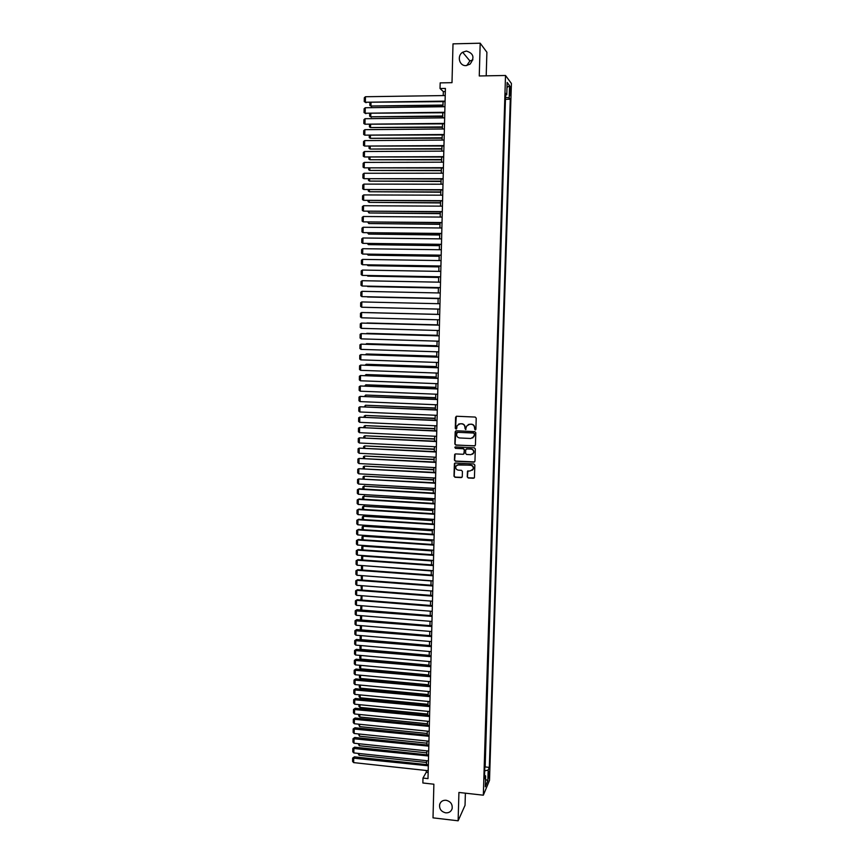 <?xml version="1.0" encoding="UTF-8"?>
<svg xmlns="http://www.w3.org/2000/svg" width="864" height="864" viewBox="0 0 864 864"><rect width="100%" height="100%" fill="white"/><g stroke="black" fill="none" stroke-linecap="round" stroke-linejoin="round"><path stroke-width="1.3" d="M475.146 429.959L475.891 429.257L476.215 418.154L475.2 417.064L456.635 416.254L455.576 417.258L455.285 428.317L455.976 429.073L456.646 428.674L457.078 425.617L460.134 423.77L461.678 423.835C463.676 424.127 464.746 425.293 464.886 427.324L465.545 429.516L466.625 426.103L469.724 424.202L471.269 424.267C473.267 424.559 474.336 425.725 474.487 427.756L475.146 429.959M468.223 424.494L471.463 424.17C473.461 424.462 474.53 425.628 474.671 427.658L474.628 429.095L475.6 429.818M456.289 416.297L455.479 428.22L456.419 428.944M458.708 424.03L461.884 423.738C463.871 424.03 464.94 425.196 465.08 427.226L465.037 428.652L465.998 429.376M446.051 800.258C442.876 800.096 440.759 801.436 439.7 804.276C439.074 808.79 441.072 811.652 445.716 812.84C448.934 813.013 451.062 811.642 452.11 808.747C452.682 804.254 450.662 801.425 446.051 800.258M466.366 51.052L462.65 52.24C456.7 55.814 459.259 66.085 465.966 65.61L469.973 64.217C474.876 57.715 473.666 53.32 466.366 51.052M472.889 59.854L469.908 60.955L466.765 65.545M489.348 773.636L489.208 771.638L488.43 778.097L489.348 773.636M467.251 476.896L468.245 477.986L473.44 478.267L474.422 477.641L474.844 465.07L473.85 463.979L455.371 463.018L454.41 463.612L453.989 476.172L454.982 477.263L461.225 477.598L462.272 476.626L462.424 471.409L461.419 470.318L458.33 470.156C456.17 469.67 455.36 468.353 455.9 466.214L458.482 464.627L470.642 465.264C472.77 465.739 473.591 467.024 473.116 469.141L470.48 470.804L467.478 471.312L467.251 476.896L468.439 477.846L474.196 477.986M486.205 75.838L486.896 52.25L480.19 43.2L453.006 43.859L452.002 82.674L440.176 82.879L440.035 88.517L445.403 88.43L427.993 778.626L422.982 778.064L422.863 782.989L433.879 784.21L433.015 817.852L458.125 820.8L465.037 805.324L465.394 793.174M480.19 43.2L479.261 75.967L505.516 75.481L483.332 795.193L458.924 792.45L458.125 820.8M474.368 446.018L475.427 445.025L475.783 432.734L474.779 431.633L456.246 430.78L455.188 431.773L454.853 444.02L455.857 445.111L475.038 445.802M475.319 448.924L474.962 461.182L473.904 462.164L455.414 461.214L454.421 460.123L454.658 454.507L455.62 453.913L463.104 454.291L464.162 453.308L464.26 449.831L463.255 448.751L455.458 448.362L454.831 447.314L455.501 446.915L474.314 447.833L475.319 448.924M509.792 89.294L510.019 95.656L510.754 90.558L510.451 86.616L509.792 89.294M505.516 75.481L511.402 83.473L489.51 780.386L483.332 795.193M484.79 767.75L485.158 766.94L489.326 767.383L510.278 99.241L509.188 97.859L505.505 97.319M489.326 767.383L488.182 770.051L487.847 780.764L485.309 786.791L485.644 775.948L484.456 778.712L505.634 93.388L506.768 94.813L507.146 82.415L509.566 85.633L509.188 97.859M485.158 766.94L505.462 98.885M426.319 770.504L426.276 772.232L422.982 778.064M440.035 88.517L443.329 91.606L443.221 95.58M443.07 101.66L442.94 106.736M442.789 112.774L442.67 117.871M442.519 123.876L442.39 128.984M442.238 134.946L442.109 140.076M441.958 146.005L441.828 151.146M441.688 157.032L441.558 162.184M441.407 168.037L441.277 173.21M441.137 179.021L441.007 184.205M440.856 189.983L440.726 195.178M440.586 200.923L440.456 206.14M440.316 211.831L440.186 217.069M440.035 222.728L439.906 227.977M439.765 233.593L439.636 238.853M439.495 244.447L439.366 249.718M439.225 255.269L439.096 260.561M438.955 266.08L438.826 271.372M438.685 276.858L438.556 282.172M438.415 287.615L438.286 292.939M438.145 298.35L438.016 303.696M437.875 309.064L437.746 314.41M437.605 319.777L437.476 325.102M437.346 330.469L437.206 335.761M437.076 341.15L436.946 346.399M436.806 351.799L436.676 357.016M436.536 362.426L436.406 367.61M436.277 373.043L436.147 378.184M436.007 383.627L435.877 388.735M435.748 394.189L435.618 399.265M435.478 404.73L435.359 409.774M435.218 415.26L435.089 420.26M434.959 425.758L434.83 430.726M434.689 436.234L434.57 441.169M434.43 446.699L434.311 451.591M434.171 457.132L434.052 461.992M433.912 467.543L433.793 472.381M433.652 477.943L433.534 482.738M433.393 488.311L433.274 493.074M433.134 498.668L433.015 503.399M432.875 509.004L432.756 513.702M432.616 519.307L432.497 523.973M432.356 529.6L432.238 534.233M432.097 539.87L431.978 544.471M431.838 550.12L431.73 554.688M361.584 559.926L361.638 556.589L363.388 555.584L431.579 560.369L431.471 564.883M431.33 570.553L431.212 575.057M431.071 580.748L430.963 585.209M362.092 590.09L362.178 585.727L430.823 590.933L430.704 595.35M430.564 601.063L430.456 605.459M430.315 611.183L430.207 615.557M430.056 621.292L429.948 625.633M429.808 631.379L429.7 635.688M429.548 641.444L429.451 645.721M429.3 651.488L429.192 655.733M429.052 661.522L428.944 665.734M428.803 671.522L428.695 675.702M428.555 681.512L428.447 685.66M428.296 691.481L428.198 695.596M428.047 701.428L427.95 705.51M427.799 711.353L427.702 715.403M427.55 721.256L427.453 725.285M427.302 731.149L427.205 735.145M427.064 741.02L426.956 744.984M426.816 750.87L426.719 754.801M426.568 760.698L426.47 764.597M445.327 91.573L443.329 91.606M428.144 772.438L426.276 772.232M505.807 99.295L510.278 99.241M505.58 95.094L506.768 94.813M485.644 775.948L484.564 775.3M484.704 770.872L488.182 770.051M506.995 87.502L509.566 85.633M487.847 780.764L485.546 779.36M455.846 430.844L455.058 443.912L456.052 444.992L474.552 445.9M474.304 433.814L473.602 433.048L457.337 432.292L456.548 434.495C456.7 436.514 457.758 437.67 459.745 437.972L470.869 438.502L473.99 436.547L474.498 433.706L473.602 433.048M457.088 432.324L473.796 432.94M472.727 438.016L474.26 435.316M474.498 433.706L474.444 435.218M455.155 454L454.626 459.994L455.62 461.084L474.617 461.916M463.784 454.075L464.454 449.712L463.45 448.632L455.458 448.362M455.22 446.947L455.663 448.243M470.891 454.691L473.515 453.038C474.012 450.911 473.191 449.604 471.053 449.129L466.754 448.924L465.696 449.906L465.599 453.384L466.592 454.475L470.891 454.691M472.597 454.194L473.699 452.92C474.206 450.792 473.386 449.485 471.236 449.01L471.053 449.129M466.279 449.01L471.236 449.01M467.91 470.815L467.435 476.755M472.306 470.232L473.299 469.012C473.774 466.895 472.954 465.599 470.826 465.134L470.642 465.264M456.97 464.994L470.826 465.134M454.885 463.115L454.194 476.032L455.188 477.112L461.959 477.338M442.984 105.062L370.948 106.013L442.973 105.538M371.002 102.654L370.948 106.013L369.835 105.365L369.889 102.665M371.628 106.477L369.835 105.365M445.09 101.131L365.364 102.244L445.068 101.628M445.23 95.548L365.461 96.736L365.364 102.244L364.241 101.585L364.316 97.729L365.461 96.736M366.066 102.719L364.241 101.585M442.714 116.003L370.742 116.802L442.703 116.446M370.807 113.627L370.742 116.802L369.641 116.143L369.695 113.638M371.434 117.245L369.641 116.143M442.444 126.911L370.548 127.58L442.433 127.343M370.602 124.578L370.548 127.58L369.446 126.911L369.49 124.589M442.163 137.808L370.354 138.326L442.152 138.208M370.408 135.508L370.354 138.326L369.252 137.646L369.295 135.518M441.893 148.673L370.159 149.051L441.882 149.051M370.202 146.416L370.159 149.051L369.058 148.37L369.09 146.416M444.809 112.288L365.17 113.227L444.787 112.752M444.949 106.715L365.267 107.741L365.17 113.227L364.046 112.558L364.122 108.724L365.267 107.741M365.872 113.681L364.046 112.558M444.528 123.412L364.975 124.2L444.506 123.854M444.668 117.85L365.072 118.714L364.975 124.2L363.852 123.52L363.928 119.686L365.072 118.714M444.247 134.514L364.781 135.14L444.236 134.935M444.388 128.974L364.878 129.676L364.781 135.14L363.668 134.449L363.733 130.626L364.878 129.676M443.966 145.606L364.586 146.059L443.956 145.994M444.107 140.065L364.684 140.605L364.586 146.059L363.474 145.368L363.539 141.545L364.684 140.605M441.623 159.527L369.965 159.754L441.612 159.872M370.008 157.302L369.965 159.754L368.863 159.062L368.896 157.302M443.686 156.665L364.392 156.956L443.675 157.021M443.826 151.135L364.489 151.513L364.392 156.956L363.28 156.254L363.344 152.453L364.489 151.513M441.353 170.348L369.76 170.446L441.342 170.672M369.803 168.156L369.76 170.446L368.669 169.744L368.701 168.167M443.405 167.702L364.198 167.843L443.394 168.037M443.545 162.184L364.295 162.4L364.198 167.843L363.085 167.13L363.15 163.328L364.295 162.4M441.083 181.148L369.565 181.105L441.072 181.451M369.608 178.999L369.565 181.105L368.474 180.392L368.507 178.999M443.124 178.708L364.003 178.697L443.124 179.021M443.264 173.21L364.1 173.264L364.003 178.697L362.902 177.973L362.966 174.182L364.1 173.264M440.813 191.938L369.371 191.743L440.802 192.208M369.414 189.821L369.371 191.743L368.28 191.03L368.302 189.81M442.854 189.702L363.809 189.518L442.843 189.983M442.984 184.205L363.906 184.108L363.809 189.518L362.707 188.795L362.772 185.004L363.906 184.108M440.543 202.694L369.176 202.36L440.532 202.943M369.209 200.61L369.176 202.36L368.086 201.636L368.107 200.61M442.573 200.675L363.625 200.329L442.562 200.923M442.714 195.188L363.712 194.929L363.625 200.329L362.513 199.595L362.578 195.815L363.712 194.929M440.273 213.43L368.993 212.965L440.262 213.656M369.014 211.388L368.993 212.965L367.913 211.378M442.292 211.615L363.431 211.118L442.292 211.853M442.433 206.15L363.528 205.729L363.431 211.118L362.329 210.373L362.394 206.604L363.528 205.729M440.003 224.143L368.798 223.538L440.003 224.348M368.82 222.134L368.798 223.538L367.718 222.124M442.022 222.534L363.236 221.886L442.012 222.739M442.163 217.08L363.334 216.508L363.236 221.886L362.135 221.13L362.2 217.372L363.334 216.508M439.733 234.846L368.604 234.09L439.733 235.019M368.626 232.87L368.604 234.09L367.524 232.859M441.742 233.442L363.042 232.632L441.742 233.615M441.882 227.988L363.139 227.264L363.042 232.632L361.951 231.865L362.016 228.118L363.139 227.264M439.474 245.516L368.41 244.631L439.463 245.668M368.431 243.572L368.41 244.631L367.33 243.562M441.472 244.318L362.858 243.356L441.472 244.469M441.612 238.874L362.956 237.989L362.858 243.356L361.757 242.579L361.822 238.831L362.956 237.989M439.204 256.165L368.215 255.139L439.204 256.295M368.237 254.264L368.215 255.139L367.135 254.243M441.202 255.172L362.664 254.048L441.191 255.301M441.331 249.75L362.761 248.702L362.664 254.048L361.573 253.271L361.638 249.534L362.761 248.702M438.934 266.792L368.021 265.637L438.934 266.89M368.042 264.924L368.021 265.637L367.006 264.902M440.921 266.004L362.48 264.73L440.921 266.101M441.061 260.593L362.578 259.394L362.48 264.73L361.379 263.941L361.444 260.215L362.578 259.394M438.674 277.398L367.837 276.102L438.664 277.474M367.848 275.562L367.837 276.102L367.07 275.551M440.651 276.815L362.286 275.389L440.651 276.89M440.791 271.404L362.383 270.065L362.286 275.389L361.195 274.59L361.26 270.864L362.383 270.065M438.404 287.993L367.643 286.556L438.404 288.036M440.381 287.604L362.102 286.016L440.381 287.658M440.521 282.204L362.189 280.703L362.102 286.016L361.001 285.217L361.066 281.502L362.189 280.703M438.145 298.555L367.448 296.989L438.145 298.577M440.111 298.361L361.908 296.633L440.111 298.393M440.24 292.982L362.005 291.33L361.908 296.633L360.817 295.823L360.882 292.118L362.005 291.33M437.875 309.096L367.265 307.39L437.875 309.096M439.841 309.107L361.724 307.228L439.841 309.118M439.97 303.739L361.822 301.936L361.724 307.228L360.634 306.407L360.698 302.702L361.822 301.936M437.746 314.356L367.168 312.595L437.746 314.356M439.571 319.831L361.541 317.801L361.627 312.509L439.7 314.464M439.7 314.474L361.627 312.509L360.515 313.276L360.439 316.969L361.541 317.801M437.486 324.842L366.973 322.963L437.486 324.875M439.301 330.534L361.346 328.342L361.444 323.071L439.43 325.145M439.43 325.177L361.444 323.071L360.32 323.827L360.256 327.51L361.346 328.342M437.216 335.308L366.79 333.32L437.216 335.362M366.217 333.698L366.779 333.72M439.031 341.204L361.163 338.872L361.26 333.612L439.16 335.815M439.16 335.869L361.26 333.612L360.137 334.346L360.072 338.029L361.163 338.872M436.957 345.751L366.595 343.667L436.957 345.827M365.785 344.196L366.595 343.667L366.584 344.218M438.761 351.864L360.979 349.38L361.066 344.131L438.89 346.453M438.89 346.54L361.066 344.131L359.953 344.855L359.888 348.527L360.979 349.38M436.698 356.173L366.412 353.981L436.698 356.281M365.342 354.661L366.412 353.981L366.401 354.704M438.491 362.491L360.785 359.867L360.882 354.629L438.631 357.07M438.62 357.178L360.882 354.629L359.77 355.342L359.705 359.003L360.785 359.867M436.439 366.584L366.217 364.273L436.439 366.703M365.116 365.126L366.217 364.273L366.206 365.159M438.221 373.108L360.601 370.332L360.698 365.094L438.361 367.675M438.361 367.805L360.698 365.094L359.586 365.807L359.521 369.468L360.601 370.332M436.18 376.963L366.034 374.555L436.169 377.114M364.932 375.559L366.034 374.555L366.012 375.602M437.951 383.702L360.418 380.776L360.515 375.548L438.091 378.248M438.091 378.41L360.515 375.548L359.402 376.25L359.338 379.901L360.418 380.776M435.92 387.331L365.85 384.804L435.91 387.504M364.738 385.981L365.85 384.804L365.828 386.024M437.692 394.265L360.234 391.198L360.32 385.981L437.821 388.811M437.821 388.984L360.32 385.981L359.219 386.672L359.154 390.312L360.234 391.198M435.661 397.667L365.656 395.042L435.65 397.861M364.554 396.371L365.656 395.042L365.634 396.414M437.422 404.816L360.05 401.598L360.137 396.392L437.562 399.341M437.551 399.546L360.137 396.392L359.035 397.073L358.97 400.702L360.05 401.598M435.402 407.992L365.472 405.248L435.391 408.208M364.36 406.75L365.472 405.248L365.44 406.793M437.152 415.336L359.867 411.977L359.953 406.782L437.292 409.849M437.292 410.076L359.953 406.782L358.852 407.452L358.787 411.08L359.867 411.977M435.143 418.284L365.288 415.444L435.132 418.532M364.176 417.107L364.198 416.092L365.288 415.444L365.256 417.15M436.892 425.844L359.683 422.334L359.77 417.161L437.033 420.347M437.022 420.595L359.77 417.161L358.668 417.809L358.603 421.427L359.683 422.334M434.884 428.566L365.105 425.617L434.884 428.836M363.992 427.442L364.014 426.254L365.105 425.617L365.062 427.486M436.622 436.331L359.5 432.67L359.586 427.507L436.763 430.812M436.763 431.093L359.586 427.507L358.484 428.144L358.42 431.762L359.5 432.67M434.624 438.826L364.91 435.78L434.624 439.117M363.798 437.756L363.82 436.396L364.91 435.78L364.878 437.8M436.363 446.785L359.316 442.994L359.402 437.832L436.504 441.266M436.493 441.558L359.402 437.832L358.301 438.469L358.236 442.076L359.316 442.994M434.376 449.064L364.727 445.91L434.365 449.377M363.614 448.049L363.636 446.526L364.727 445.91L364.694 448.103M436.104 457.229L359.132 453.287L359.219 448.146L436.244 451.688M436.234 452.012L359.219 448.146L358.117 448.762L358.052 452.358L359.132 453.287M434.117 459.292L364.543 456.03L434.106 459.616M363.431 458.32L363.452 456.624L364.543 456.03L364.5 458.374M435.834 467.651L358.949 463.568L359.035 458.428L435.974 462.1M435.964 462.445L359.035 458.428L357.934 459.043L357.88 462.629L358.949 463.568M433.858 469.487L364.36 466.117L433.847 469.843M363.236 468.569L363.269 466.711L364.36 466.117L364.316 468.623M435.575 478.051L358.765 473.818L358.862 468.698L435.715 472.478M435.704 472.846L358.862 468.698L357.761 469.292L357.696 472.878L358.765 473.818M433.609 479.66L364.176 476.194L433.598 480.038M363.053 478.796L363.085 476.777L364.176 476.194L364.133 478.861M435.316 488.43L358.582 484.056L358.679 478.937L435.456 482.846M435.445 483.235L358.679 478.937L357.577 479.531L357.512 483.106L358.582 484.056M433.35 489.823L363.992 486.248L433.339 490.223M362.869 489.013L362.912 486.821L363.992 486.248L363.938 489.067M362.912 486.821L364.662 485.892M435.056 498.776L358.409 494.273L358.495 489.164L359.197 488.797L357.394 489.748L358.495 489.164L435.186 493.603M435.197 493.193L359.197 488.797M358.409 494.273L357.329 493.322L357.394 489.748M433.102 499.964L363.809 496.282L433.091 500.386M362.686 499.198L362.729 496.843L363.809 496.282L363.755 499.262M362.729 496.843L364.478 495.904M434.786 509.112L358.225 504.468L358.312 499.37L359.014 498.982L357.221 499.943L358.312 499.37L434.916 503.95M434.927 503.518L359.014 498.982M358.225 504.468L357.156 503.507L357.221 499.943M432.842 510.073L363.625 506.304L432.832 510.527M362.502 509.371L362.545 506.855L363.625 506.304L363.571 509.436M362.545 506.855L364.295 505.904M434.527 519.426L358.042 514.642L358.128 509.555L358.83 509.144L357.037 510.116L358.128 509.555L434.657 514.274M434.668 513.81L358.83 509.144M358.042 514.642L356.972 513.67L357.037 510.116M432.594 520.171L363.442 516.294L432.583 520.646M362.318 519.523L362.362 516.845L363.442 516.294L363.388 519.588M362.362 516.845L364.111 515.884M434.268 529.729L357.858 524.794L357.955 519.718L358.646 519.286L356.854 520.268L357.955 519.718L434.398 524.578M434.408 524.092L358.646 519.286M357.858 524.794L356.8 523.822L356.854 520.268M432.335 530.258L363.258 526.273L432.324 530.744M362.135 529.654L362.178 526.802L363.258 526.273L363.193 529.718M362.178 526.802L363.938 525.83M434.009 540L357.685 534.935L357.772 529.87L358.474 529.416L356.681 530.41L357.772 529.87L434.138 534.859M434.149 534.362L358.474 529.416M357.685 534.935L356.616 533.952L356.681 530.41M432.086 540.313L363.074 536.231L432.076 540.821M361.951 539.762L362.005 536.76L363.074 536.231L363.01 539.827M362.005 536.76L363.755 535.766M433.75 550.249L357.502 545.044L357.588 539.989L358.29 539.514L356.497 540.518L357.588 539.989L433.879 545.13M433.901 544.601L358.29 539.514M357.502 545.044L356.443 544.05L356.497 540.518M431.838 550.346L362.902 546.167L431.816 550.886M361.768 549.85L361.822 546.685L362.902 546.167L362.826 549.925M361.822 546.685L363.571 545.692M433.49 560.488L357.329 555.142L357.415 550.098L358.106 549.601L356.324 550.616L357.415 550.098L433.62 555.368M433.642 554.818L358.106 549.601M357.329 555.142L356.26 554.137L356.324 550.616M363.388 555.584L362.718 556.092L431.568 560.93M361.638 556.589L362.718 556.092L362.642 560.002M433.242 570.694L357.145 565.218L357.232 560.185L357.934 559.667L356.141 560.693L357.232 560.185L433.361 565.596M433.382 565.013L357.934 559.667M357.145 565.218L356.087 564.214L356.141 560.693M362.988 565.639L431.32 570.942M361.433 569.97L361.465 566.482L362.534 565.985L362.459 570.046M361.465 566.482L362.902 565.628M432.983 580.889L356.962 575.273L357.059 570.251L357.75 569.711L355.968 570.748L357.059 570.251L433.112 575.791M433.123 575.197L357.75 569.711M356.962 575.273L355.903 574.258L355.968 570.748M362.578 575.683L431.071 580.943M361.444 580.014L361.282 576.353L362.351 575.867L362.275 580.079M361.282 576.353L362.394 575.672M432.724 591.052L356.789 585.306L356.875 580.295L357.577 579.733L355.795 580.781L356.875 580.295L432.853 585.976M432.864 585.349L357.577 579.733M356.789 585.306L355.73 584.28L355.795 580.781M361.454 590.047L361.098 586.202L361.897 585.695M362.178 585.727L361.098 586.202M432.464 601.204L356.605 595.318L356.702 590.317L357.394 589.734L355.612 590.792L356.702 590.317L432.594 596.138M432.616 595.49L357.394 589.734M356.605 595.318L355.547 594.292L355.612 590.792M361.994 595.739L361.908 600.091M361.454 600.048L360.86 599.476L361.39 595.696M361.67 595.717L360.925 596.041M432.216 611.334L356.432 605.318L356.519 600.318L357.221 599.713L355.439 600.793L356.519 600.318L432.335 606.28M432.356 605.61L357.221 599.713M356.432 605.318L355.374 604.282L355.439 600.793M361.811 605.74L361.724 610.06M361.454 610.038L360.688 609.282L360.936 605.675M431.957 621.443L356.26 615.287L356.346 610.308L357.037 609.682L355.266 610.762L432.086 616.399M432.097 615.708L357.037 609.682M356.26 615.287L355.201 614.25L355.266 610.762M361.627 615.73L361.552 620.017M361.454 620.006L360.504 619.067L360.569 615.643M431.698 631.541L356.076 625.244L356.162 620.276L356.864 619.628L355.082 620.719L431.827 626.497M431.849 625.784L356.864 619.628M356.076 625.244L355.028 624.197L355.082 620.719M429.7 635.602L361.368 629.867L360.331 628.841L360.385 625.601M361.444 625.698L361.368 629.867M431.449 641.606L355.903 635.18L355.99 630.223L356.681 629.554L354.91 630.655L431.579 636.574M431.59 635.839L356.681 629.554M355.903 635.18L354.845 634.133L354.91 630.655M429.451 645.484L361.184 639.63L360.148 638.582L360.202 635.548M361.26 635.645L361.184 639.63M431.19 651.661L355.73 645.106L355.817 640.148L356.508 639.457L354.737 640.57L431.32 646.639M431.341 645.883L356.508 639.457M355.73 645.106L354.672 644.036L354.737 640.57M429.203 655.333L361.012 649.361L359.975 648.313L360.029 645.473M361.076 645.57L361.012 649.361M430.942 661.684L355.547 654.998L355.644 650.052L356.335 649.35L354.564 650.473L431.071 656.672M431.082 655.895L356.335 649.35M355.547 654.998L354.499 653.929L354.564 650.473M428.954 665.172L360.828 659.081L359.791 658.033L359.845 655.376M360.904 655.474L360.828 659.081M430.693 671.695L355.374 664.88L355.46 659.945L356.152 659.21L354.391 660.344L430.812 666.695M430.834 665.896L356.152 659.21M355.374 664.88L354.326 663.8L354.391 660.344M428.717 674.989L360.655 668.779L359.618 667.721L359.662 665.269M360.72 665.356L360.655 668.779M430.434 681.685L355.201 674.741L355.288 669.805L355.979 669.06L354.208 670.205L430.564 676.696M430.585 675.875L355.979 669.06M355.201 674.741L354.154 673.65L354.208 670.205M428.468 684.785L360.482 678.467L359.446 677.398L359.489 675.13M360.536 675.227L360.482 678.467M430.186 691.654L355.028 684.58L355.115 679.655L355.806 678.899L354.035 680.044L430.315 686.675M430.337 685.832L355.806 678.899M355.028 684.58L353.981 683.489L354.035 680.044M428.22 694.57L360.299 688.133L359.273 687.053L359.305 684.979M360.364 685.076L360.299 688.133M429.937 701.611L354.856 694.397L354.942 689.494L355.633 688.705L353.862 689.872L430.056 696.632M430.078 695.768L355.633 688.705M354.856 694.397L353.808 693.306L353.862 689.872M427.982 704.322L360.126 697.777L359.089 696.697L359.132 694.807M360.18 694.904L360.126 697.777M429.678 711.536L354.683 704.203L354.769 699.3L355.46 698.49L353.689 699.667L429.808 706.579M429.829 705.694L355.46 698.49M354.683 704.203L353.635 703.091L353.689 699.667M427.734 714.064L359.953 707.4L358.916 706.32L358.949 704.614M359.996 704.722L359.953 707.4M429.43 721.451L354.51 713.977L354.596 709.096L355.288 708.264L353.516 709.452L429.559 716.494M429.581 715.597L355.288 708.264M354.51 713.977L353.462 712.876L353.516 709.452M427.496 723.794L359.77 717.012L358.744 715.921L358.776 714.409M359.824 714.506L359.77 717.012M429.181 731.344L354.326 723.74L354.413 718.859L355.104 718.016L353.344 719.215L429.311 726.397M429.332 725.468L355.104 718.016M354.326 723.74L353.29 722.628L353.344 719.215M427.248 733.493L359.597 726.602L358.592 724.172M359.64 724.28L359.597 726.602M428.933 741.215L354.154 733.493L354.24 728.622L354.931 727.758L353.182 728.957L429.062 736.279M429.084 735.329L354.931 727.758M354.154 733.493L353.117 732.37L353.182 728.957M427.01 743.18L359.424 736.171L358.42 733.925M359.467 734.033L359.424 736.171M428.684 751.064L353.981 743.213L354.067 738.353L354.758 737.467L353.009 738.688L428.814 746.14M428.836 745.178L354.758 737.467M353.981 743.213L352.944 742.079L353.009 738.688M426.762 752.846L359.251 745.718L358.236 743.656M359.284 743.774L359.251 745.718M428.436 760.903L353.819 752.922L353.894 748.073L354.586 747.166L352.836 748.386L428.566 755.989M428.587 754.996L354.586 747.166M353.819 752.922L352.771 751.788L352.836 748.386M426.524 762.491L359.078 755.255L358.063 753.376M359.111 753.484L359.078 755.255M428.188 770.71L353.646 762.61L353.732 757.76L354.413 756.842L352.663 758.074L428.317 765.806M428.339 764.802L354.413 756.842M353.646 762.61L352.598 761.465L352.663 758.074M509.749 90.569L510.754 90.558M509.717 92.999L510.678 92.988M440.575 802.516L439.7 804.276M469.908 60.955L462.65 52.24"/></g></svg>
